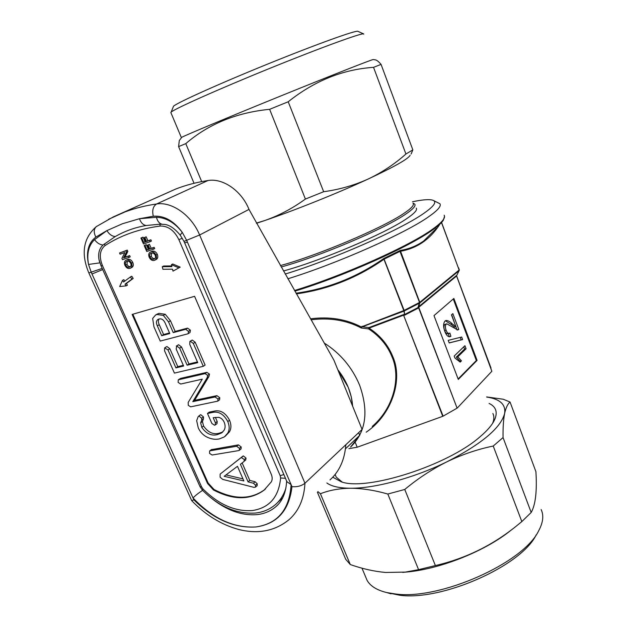 <?xml version="1.0" encoding="UTF-8"?>
<svg xmlns="http://www.w3.org/2000/svg" width="627" height="627" viewBox="0 0 627 627"><rect width="100%" height="100%" fill="white"/><g stroke="black" fill="none" stroke-linecap="round" stroke-linejoin="round"><path stroke-width="0.94" d="M326.847 482.978C331.652 486.427 339.583 488.182 350.658 488.237C375.056 488.433 414.565 477.782 447.098 461.715C481.567 444.034 500.746 427.967 504.617 413.522C505.895 407.73 507.705 403.898 510.057 402.04L535.92 471.708C537.104 491.231 535.529 504.813 531.187 512.463L521.829 521.586L493.23 446.048L503.05 437.575C502.909 427.575 503.434 419.557 504.617 413.522C505.965 404.486 499.993 398.999 486.701 397.063M386.122 592.421L399.548 595.211C441.886 601.207 521.539 565.789 536.187 534.878M365.682 576.997L367.046 580.265C370.228 586.033 376.764 590.125 386.647 592.546L395.535 593.981C439.723 600.235 523.474 563.007 538.648 530.826C543.1 522.581 543.938 515.496 541.156 509.563M402.699 572.38L408.459 571.855C442.082 568.423 486.043 550.577 510.974 530.246M521.829 521.586L515.919 526.414C491.96 545.631 465.116 558.681 435.381 565.57L418.577 569.661L405.348 572.098L385.566 572.459C374.029 571.416 362.273 568.775 350.289 564.551L345.72 559.3L317.372 492.179M489.091 403.42C496.012 406.735 497.862 412.158 494.64 419.682C492.266 424.847 487.422 430.522 480.102 436.729C447.921 465.344 366.936 491.184 341.456 481.889L332.78 477.202M335.296 474.89L336.229 477.123L342.224 482.092M413.115 203.414C414.384 205.154 411.187 208.564 403.529 213.642C382.204 228.181 317.458 255.565 280.426 265.574M413.005 203.117L414.768 204.143C416.062 205.922 412.832 209.394 405.097 214.552C383.724 229.192 318.994 256.662 281.217 266.977M283.475 270.966C321.361 260.683 385.472 233.393 406.664 218.682C414.369 213.478 417.574 209.951 416.265 208.117M352.617 406.147L351.261 396.805L348.259 387.376L337.788 369.664C346.778 381.13 351.723 393.286 352.617 406.147M285.214 274.046C332.553 259.617 400.465 229.756 423.39 213.65C434.041 206.283 437.191 201.808 432.834 200.225C429.417 199.127 422.637 199.637 412.495 201.761M433.469 200.507L439.911 203.736C441.526 206.04 437.795 210.366 428.719 216.699C405.575 233.244 337.161 263.599 287.895 278.788M492.618 423.311C494.178 419.51 494.264 416.242 492.885 413.507M372.266 426.415C393.576 408.208 401.162 377.525 392.024 356.888C387.439 345.485 379.641 336.158 368.629 328.909L361.309 328.007C346.355 320.17 329.614 317.442 311.094 319.809M296.054 293.209C327.749 288.804 357.014 277.22 383.842 258.457L404.156 310.412L404.642 315.169L404.015 311.102L362.382 326.745L368.856 327.6L369.084 328.125C380.221 335.492 388.105 344.952 392.745 356.504C403.333 379.688 391.804 414.878 366.199 432.183M324.23 343.047C340.336 353.354 352.123 367.383 359.6 385.143C368.958 411.578 365.956 432.207 350.587 447.051L359.733 435.31L345.446 448.854M439.668 224.552C429.863 239.569 416.72 248.488 400.253 251.302L400.253 250.432C408.922 249.06 416.736 245.902 423.703 240.972L436.494 228.291M348.894 448.658L357.21 447.223L442.748 416.312L403.576 315.177L443.101 416.156L457.099 408.146L418.562 307.638L418.17 308.163L417.896 307.677L419.541 302.473L400.002 251.451M310.537 318.829C329.191 316.376 346.104 319.08 361.285 326.941L403.796 310.569L383.951 259.28C357.116 277.933 327.937 289.462 296.43 293.875M355.305 442.56L357.21 447.223M456.707 275.527L459.254 270.347L458.658 267.847M456.597 275.833L491.043 368.143M384.32 259.123L383.842 258.457L400.253 250.432L419.776 302.324L459.136 270.025L459.129 270.637L419.784 302.966L418.17 308.163L404.642 315.169L404 315.185L404.141 314.495L403.357 314.652L403.576 315.177L369.084 328.125L368.629 328.909L368.856 327.6L403.357 314.652M477.084 360.376L453.862 298.46L433.986 315.616L458.29 379.437L477.084 360.376L476.348 360.517L453.258 298.977M457.326 407.973L491.85 371.262L456.417 275.551L456.409 276.154L418.734 307.324L457.099 408.146M458.118 378.99L476.348 360.517M451.464 314.872L455.923 326.714L452.098 323.728C450.053 321.612 448.031 320.53 446.024 320.475L445.021 321.016C443.211 323.313 443.14 326.753 444.802 331.33C446.197 335.1 447.905 336.903 449.927 336.738L450.899 336.299L449.857 333.047L449.144 333.454C447.944 333.509 446.941 332.435 446.118 330.233C445.154 327.553 445.186 325.523 446.22 324.143L446.839 323.822L457.718 329.974L458.792 329.41L452.851 313.633L451.464 314.872M462.616 339.568L461.66 337.028L448.227 340.351L449.214 342.945L462.616 339.568L461.143 339.881L460.21 337.389M464.928 345.696L454.191 356.058L454.951 358.064L460.202 362.1L461.464 360.846L457.773 356.841L466.08 348.761L464.928 345.696M459.677 361.442L459.983 361.144L456.284 357.139L464.607 349.059L463.761 346.825M464.607 349.059L466.08 348.761M456.284 357.139L457.773 356.841M459.983 361.144L461.464 360.846M449.191 342.891L461.143 339.881M452.098 323.728L450.625 324.057L454.45 327.043L455.923 326.714M457.036 329.982L451.659 314.699M457.326 329.739L458.792 329.41M449.144 333.454L447.662 333.776C446.463 333.838 445.452 332.765 444.629 330.562C443.665 327.882 443.704 325.852 444.739 324.472L446.22 324.143M444.739 324.472L446.839 323.822M444.629 330.562L446.118 330.233M449.151 336.777L448.446 333.603M449.418 336.621L450.899 336.299M450.625 324.057L445.358 320.758M361.708 327.075L361.309 328.007L361.285 326.941L362.382 326.745L362.147 326.22M418.562 307.638L418.734 306.689L418.562 307.638M400.23 251.255L383.936 259.233M404.517 314.542L418.076 307.528M404.141 314.495L404.76 314.378M404.015 311.102L419.612 303.076L419.776 302.324L403.796 310.569L404.015 311.102M418.319 307.159L417.927 307.559M418.577 569.661L387.823 494.037L404.76 489.46C417.99 478.44 432.105 469.192 447.098 461.715C462.217 454.481 477.594 449.261 493.23 446.048M404.76 489.46L435.381 565.57M503.05 437.575L531.187 512.463M510.057 402.04L503.277 399.242L486.654 396.938M317.928 491.639L320.421 493.739C329.308 490.22 339.387 488.386 350.658 488.237C362.171 488.331 374.562 490.259 387.823 494.037M320.421 493.739L350.289 564.551M363.597 33.897L357.939 31.35C356.794 29.775 316.847 44.086 267.792 64.017C218.752 83.916 176.798 102.867 173.507 106.237L173.224 106.943M410.097 155.284C408.373 158.843 394.422 166.743 368.229 179.001C338.282 192.904 295.607 210.029 264.884 220.5L256.521 223.298M373.269 59.549L373.237 59.549C372.759 59.157 331.793 75.248 280.669 96.009C229.553 116.763 185.49 135.205 181.744 137.305L181.344 137.54L170.959 112.782M181.744 137.305L179.298 140.542L178.609 146.616L185.78 143.63C208.579 123.997 236.528 112.554 269.634 109.317L288.208 101.77C314.417 80.859 342.859 69.393 373.543 67.348L381.051 64.377C378.724 61.681 376.882 60.192 375.526 59.894L373.237 59.549M381.051 64.377L412.848 149.869L405.928 154.015C394.626 164.094 382.055 172.417 368.229 179.001C354.255 185.326 339.403 189.566 323.665 191.721L305.404 199.057C292.613 208.36 279.101 215.508 264.884 220.5L256.404 223.094M411.116 154.023L412.848 149.869M288.208 101.77L323.665 191.721M405.928 154.015L373.543 67.348M185.78 143.63L201.698 181.611M305.404 199.057L269.634 109.317M194.041 183.28L178.609 146.616M363.731 34.148L363.684 33.936C362.774 32.4 321.165 47.487 269.743 68.382C218.337 89.246 174.471 108.863 171.171 112.1L170.834 112.476M281.46 498.959L282.338 498.559M180.286 235.227L180.192 235.101C174.909 228.683 169.784 225.124 164.799 224.427L159.869 224.2L146.146 225.516C143.16 225.022 140.926 222.757 139.453 218.721L122.524 223.721L106.919 230.603L95.868 237.077C93.572 232.609 93.713 229.129 96.292 226.629L96.903 226.222M329.99 479.921C339.411 471.418 344.693 459.685 345.83 444.739L362.085 429.432L333.979 360.29L248.997 209.41C241.669 190.89 222.969 177.872 207.984 180.529C196.525 182.285 185.725 185.145 175.591 189.095L162.377 195.028M345.83 444.739L304.957 483.245C301.446 485.972 297.112 487.108 291.97 486.646L186.689 240.407L182.253 232.335C173.726 220.775 164.07 215.406 153.301 216.229L139.453 218.721L156.452 217.279C166.022 217.577 174.619 222.593 182.253 232.335L180.192 235.101L183.977 241.387L199.629 234.992L304.957 483.245C304.079 498.778 298.867 510.84 289.321 519.422C273.301 532.636 255.244 533.569 238.997 529.572C221.55 524.854 205.789 515.214 191.697 500.652L193.861 499.829C213.556 519.266 234.224 528.31 255.863 526.97C233.636 528.232 212.678 518.56 193.014 497.948L193.861 499.829M99.865 262.854L88.532 264.429L91.268 272.377L193.014 497.948C195.514 495.393 198.72 492.861 202.631 490.353M102.185 268.411L88.846 272.957L191.705 500.652M358.652 432.661L359.733 435.31M291.97 486.646C289.219 510.519 277.189 523.96 255.863 526.97C277.714 523.764 289.455 509.649 291.1 484.624L286.923 481.716L184.62 242.798L187.442 242.163M146.146 225.516C135.032 227.429 124.726 231.112 115.227 236.575C111.912 236.238 109.137 234.247 106.919 230.603L94.559 239.647C88.619 245.369 86.604 253.629 88.532 264.429C85.907 251.897 88.352 242.774 95.868 237.077M115.227 236.575L103.016 245.039C99.348 248.457 97.992 253.269 98.964 259.476L99.552 261.874M178.891 267.847L171.437 264.696L171.908 266.624L162.275 266.71L162.902 269.257L172.527 269.187L172.989 271.115L180.192 267.141L172.746 263.991L171.437 264.696M172.989 271.115L180.192 267.141M162.275 266.71L163.592 266.013L171.743 265.934M126.113 285.865L125.032 284.211L131.874 279.14L130.432 276.93L123.597 282.009L122.516 280.355L119.671 286.555L126.113 285.865L127.438 285.16L126.356 283.506L133.198 278.443L131.764 276.233L130.432 276.93M122.516 280.355L123.84 279.658L124.797 281.115M131.874 279.14L133.198 278.443M125.032 284.211L126.356 283.506M149.547 240.447L150.096 241.701L143.489 243.974L140.903 238.048L141.655 237.782L143.701 242.461L145.817 241.732L144.069 237.735L144.829 237.468L146.577 241.473L150.888 239.78L151.436 241.042L150.096 241.701M140.903 238.048L143.003 237.131L145.041 241.795L145.738 241.56M141.655 237.782L143.003 237.131M143.701 242.461L145.041 241.795M144.069 237.735L146.177 236.81L147.917 240.807L150.888 239.78M144.829 237.468L146.177 236.81M146.577 241.473L147.917 240.807M152.831 247.994L153.38 249.248L146.765 251.474L144.186 245.565L144.947 245.306L146.984 249.969L149.093 249.256L147.353 245.267L148.121 245.008L149.861 248.997L154.164 247.32L154.712 248.574L153.38 249.248M144.186 245.565L146.287 244.64L148.317 249.295L149.014 249.06M144.947 245.306L146.287 244.64M146.984 249.969L148.317 249.295M147.353 245.267L149.453 244.342L151.193 248.323L154.164 247.32M148.121 245.008L149.453 244.342M149.861 248.997L151.193 248.323M151.616 253.112L151.295 256.333C152.267 258.175 153.497 258.888 154.979 258.481M149.963 257.015C151.068 258.998 152.408 259.688 153.976 259.076L154.289 258.959C155.559 258.332 155.872 257.109 155.23 255.291C154.164 253.363 152.855 252.665 151.311 253.206L151.036 253.308C149.688 253.904 149.328 255.142 149.963 257.015L151.295 256.333M153.976 259.076L154.775 258.661M154.516 260.323C152.385 260.965 150.613 259.946 149.21 257.274C148.27 254.727 148.677 252.994 150.441 252.085L152.102 251.278C154.203 250.69 155.943 251.709 157.322 254.35C158.247 256.874 157.847 258.606 156.115 259.531L154.516 260.323M151.209 251.733L152.102 251.278M150.77 251.952C152.87 251.364 154.61 252.391 155.998 255.032L157.322 254.35M155.998 255.032C156.922 257.564 156.523 259.296 154.791 260.221M128.323 256.278L128.872 257.501L122.508 259.649L121.936 258.355L124.828 252.579L120.094 254.201L119.553 252.971L125.909 250.792L126.482 252.093L123.574 257.877L129.671 255.604L130.212 256.827L128.872 257.501M119.553 252.971L127.257 250.126L127.83 251.427L124.922 257.211L129.671 255.604M125.909 250.792L127.257 250.126M126.482 252.093L127.83 251.427M123.574 257.877L124.922 257.211M127.265 261.263L126.999 264.398C127.939 266.169 129.115 266.883 130.526 266.522M125.659 265.08C126.748 267.016 128.049 267.698 129.562 267.11L129.852 267C131.074 266.397 131.364 265.197 130.73 263.418C129.671 261.53 128.402 260.848 126.913 261.357L126.662 261.459C125.361 262.023 125.024 263.23 125.659 265.08L126.999 264.398M129.562 267.11L130.298 266.726M130.095 268.332C128.041 268.944 126.325 267.941 124.93 265.323C123.997 262.823 124.373 261.13 126.074 260.252L127.72 259.46C129.742 258.896 131.435 259.907 132.799 262.486C133.723 264.97 133.347 266.655 131.686 267.549L130.095 268.332M126.897 259.876L127.72 259.46M126.38 260.134C128.402 259.57 130.095 260.581 131.466 263.168L132.799 262.486M131.466 263.168C132.391 265.652 132.015 267.337 130.353 268.231M159.039 319.01L158.051 319.394C156.162 320.679 155.927 322.819 157.33 325.821L161.695 335.696L169.768 333.54L164.979 322.67C163.451 319.621 161.468 318.398 159.039 319.01C158.067 320.554 158.145 322.435 159.25 324.676L163.6 334.528L169.509 332.953M161.695 335.696L163.6 334.528M157.33 325.821L159.25 324.676M163.326 315.412L157.016 314.48L155.574 315.044L152.659 318.461L153.936 326.824L160.246 341.08L187.653 333.877L188.163 333.682L188.508 331.362L185.67 329.3L173.256 332.616L168.545 321.894L163.326 315.412L165.246 314.276L158.945 313.351L156.993 314.205M157.016 314.48L158.945 313.351M168.545 321.894L170.458 320.742L165.246 314.276M173.256 332.616L175.152 331.44L170.458 320.742M185.67 329.3L187.559 328.125L175.152 331.44M188.508 331.362L190.389 330.178L187.559 328.125M188.163 333.682L190.044 332.498L190.389 330.178M193.328 343.447L190.381 341.237L189.918 341.409L189.769 344.38L197.748 362.657L187.128 365.196L179.667 348.197L176.72 345.924L176.171 349.074L183.633 366.027L175.913 367.869L167.981 349.921L164.658 347.891L164.54 350.775L174.424 373.104L203.297 366.317L193.328 343.447L195.193 342.248L192.246 340.038L189.918 341.409M203.297 366.317L205.123 365.071L195.193 342.248M165.073 347.726L166.547 346.7L164.658 347.891M167.981 349.921L169.87 348.73L166.962 346.543M175.913 367.869L177.778 366.646L169.87 348.73M183.319 365.314L177.778 366.646M176.72 345.924L178.601 344.725L176.297 346.08M179.667 348.197L181.54 346.99L178.601 344.725M187.128 365.196L188.978 363.958L181.54 346.99M197.434 361.936L188.978 363.958M190.381 341.237L192.246 340.038M207.67 375.354L205.053 373.614L178.264 379.829L178.139 382.439L180.717 384.03L202.286 379.163L188.194 402.393L188.265 405.308L190.663 406.845L217.781 401.131L218 399.054L215.124 396.962L192.787 401.648L207.137 377.736L207.67 375.354L209.489 374.092L206.879 372.352L180.615 378.387L178.264 379.829M207.137 377.736L208.956 376.466L209.489 374.092M192.787 401.648L194.597 400.355L208.956 376.466M215.124 396.962L216.918 395.653L194.597 400.355M218 399.054L219.787 397.745L216.918 395.653M217.781 401.131L219.568 399.814L219.787 397.745M178.773 379.633L180.615 378.387M205.053 373.614L206.879 372.352M227.805 421.579C223.627 413.851 218.267 410.865 211.714 412.613L207.474 413.452L211.871 423.46L214.536 425.224L215.249 424.957L215.422 422.817L213.18 417.7L218.658 417.347C221.206 417.95 223.087 419.651 224.294 422.457C225.501 425.694 225.359 428.39 223.863 430.545L221.644 432.904L217.412 434.597C211.464 436.165 206.252 433.751 201.784 427.348L200.671 422.841L201.682 420.161L201.706 418.264L198.963 416.014L198.132 416.743L196.659 420.67L198.265 427.888C200.131 431.94 202.921 434.95 206.644 436.933C211.119 439.127 215.351 439.793 219.332 438.924L224.388 436.894L227.64 433.281C229.607 430.091 229.662 426.188 227.805 421.579L229.56 420.223C225.399 412.511 220.038 409.533 213.493 411.288L209.261 412.127L207.474 413.452M227.64 433.281L229.388 431.909C231.355 428.719 231.41 424.824 229.56 420.223M225.234 436.235L229.388 431.909M198.963 416.014L200.381 414.87M201.706 418.264L203.493 416.931L200.75 414.69M201.682 420.161L203.469 418.828L203.493 416.931M200.671 422.841L202.458 421.509L203.469 418.828M201.784 427.348L203.556 426.007L202.458 421.509M217.412 434.597L219.168 433.233C213.227 434.801 208.023 432.395 203.556 426.007M222.757 431.948L219.168 433.233M215.422 422.817L217.193 421.469L215.382 417.347M215.249 424.957L217.02 423.609L217.193 421.469M211.714 412.613L213.493 411.288M239.483 448.368L236.645 446.275L210.241 450.766L209.598 451.009L209.559 453.392L212.122 455.014L238.542 450.625L239.357 450.311L239.483 448.368L241.199 446.965L238.37 444.88L211.268 449.684M239.436 450.249L241.082 448.901L241.199 446.965M210.241 450.766L211.989 449.379M236.645 446.275L238.37 444.88M226.026 474.898L242.97 478.895M224.168 476.301L243.879 480.964L237.468 466.316L224.168 476.301M244.35 459.552L241.246 457.522L220.14 474.098L220.101 477.186L222.695 479.389L254.021 487.375L255.495 487.124L255.55 485.267L253.433 483.229L248.096 481.881L240.415 464.293L243.989 461.496L244.35 459.552L246.058 458.125L243.362 455.915L242.767 456.268M241.654 457.342L243.362 455.915M244.373 461.096L245.69 460.061L246.058 458.125M248.096 481.881L249.781 480.415L242.147 462.93M253.433 483.229L255.111 481.755L249.781 480.415M255.55 485.267L257.227 483.785L255.111 481.755M255.565 487.069L257.164 485.651L257.227 483.785M220.14 474.098L242.524 456.456M132.838 314.229L208.133 483.017L214.034 489.491C233.777 499.75 250.651 499.805 264.649 489.648L265.511 488.919M213.47 489.977C233.213 500.244 250.095 500.299 264.1 490.142L271.272 481.897C272.479 479.773 272.471 477.225 271.256 474.231L194.574 296.312L132.117 314.44L207.561 483.488L213.47 489.977L214.034 489.491M444.535 216.268L443.297 220.296C441.674 222.757 438.281 225.845 433.108 229.56C410.52 246.356 343.886 276.256 294.878 291.14M294.525 290.505C343.721 275.527 410.56 245.549 433.218 228.73C442.2 222.224 445.844 217.71 444.151 215.186M392.745 356.504L392.024 356.888M441.573 222.452L459.136 270.025L441.486 222.538M418.734 306.689L456.417 275.551M285.959 487.853C283.859 494.805 280.324 500.409 275.347 504.664C269.782 509.343 263.246 512.134 255.73 513.019C236.716 514.312 218.909 506.647 202.309 490.024L203.007 488.974C218.768 504.617 235.266 511.797 252.501 510.527C269.398 507.87 278.78 497.015 280.63 477.978L280.175 475.689L178.86 239.608C174.251 230.36 168.028 225.845 160.198 226.057L159.869 224.2M285.473 478.323L280.63 477.978M212.098 498.755C227.139 510.629 242.226 515.903 257.36 514.587C264.437 513.74 270.535 511.17 275.645 506.867L278.067 504.57M108.51 219.332L124.789 212.004C134.727 208.274 145.323 205.601 156.585 203.987C171.97 201.416 191.611 215.398 199.629 234.992L248.997 209.41M207.984 180.529L156.585 203.987C153.059 206.252 151.961 210.327 153.301 216.229M175.591 189.095L113.252 216.934L96.292 226.629C83.258 238.158 80.781 253.598 88.846 272.957L88.822 272.894M184.581 242.712L183.962 241.348M161.899 224.176C159.258 223.486 157.448 221.182 156.452 217.279M103.016 245.039C99.717 244.655 96.895 242.853 94.559 239.647M102.703 269.571L91.997 273.991M160.198 226.057C139.265 228.824 120.893 235.313 105.101 245.525C99.803 249.836 98.901 256.467 102.389 265.433L100.986 265.738M102.389 265.433L201.628 486.952L199.989 486.576M105.101 245.525L104.395 243.887M283.851 474.529L280.175 475.689M182.324 238.284L178.86 239.608M208.133 483.017L207.561 483.488M201.628 486.952L203.007 488.974M408.459 571.855L405.348 572.098M459.152 269.195L459.254 270.057M336.229 477.123L335.124 474.482M493.096 422.559L494.64 419.682M367.046 580.265L361.975 568.164M391.021 593.824L386.647 592.546M173.507 106.237L171.171 112.1M277.471 502.682L282.753 497.752M277.816 504.837L275.645 506.867C280.183 503.167 285.81 495.996 286.649 481.081M151.773 251.403L150.441 252.085M127.414 259.578L126.074 260.252M98.964 259.476L101.002 265.777L200.052 486.717L202.309 490.024M155.574 315.044L157.502 313.915M198.657 416.14L200.452 414.815M221.644 432.904L222.217 432.458M209.598 451.009L211.346 449.622M241.246 457.522L242.955 456.095M264.649 489.648L264.1 490.142"/></g></svg>
